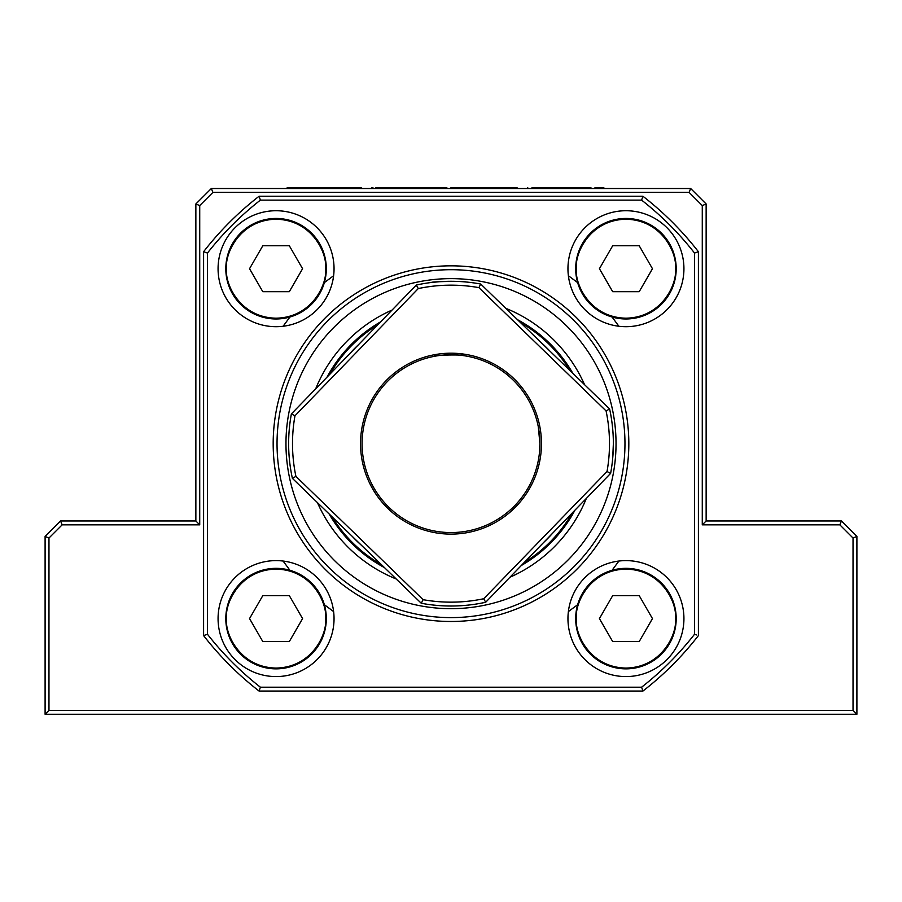 <?xml version="1.0" encoding="UTF-8"?>
<svg xmlns="http://www.w3.org/2000/svg" width="902" height="902" viewBox="0 0 902 902"><rect width="100%" height="100%" fill="white"/><g stroke="black" fill="none" stroke-linecap="round" stroke-linejoin="round"><path stroke-width="1.35" d="M531.943 187.74L589.333 187.74L589.333 188.518M537.242 187.74L537.242 188.518M589.333 187.74L590.957 187.74M517.072 187.74L457.607 187.74L457.607 188.518M457.607 187.74L457.134 188.518M466.334 187.74L466.334 188.518M503.79 187.74L503.79 188.518M446.873 188.518L446.873 187.74L379.641 187.74L379.641 188.518M379.719 187.74L379.719 188.518M384.545 187.74L384.545 188.518M423.342 187.74L423.342 188.518M361.217 187.74L309.172 187.74L309.172 188.518M309.172 187.74L300.648 187.74L300.648 188.518M348.025 187.74L348.025 188.518M291.245 188.518L291.245 187.74L290.861 188.518M290.861 187.74L287.152 187.74L287.152 188.518M291.245 187.74L297.592 187.74L297.592 188.518M294.537 187.74L294.537 188.518M297.592 187.74L298.246 188.518M298.246 187.74L298.585 188.518M298.585 187.74L300.648 187.74M372.966 188.518L372.966 187.74L371.793 187.74L371.793 188.518M371.793 187.74L370.993 188.518M375.57 188.518L375.57 187.74L374.894 188.518M375.57 187.74L376.19 188.518M376.19 187.74L377.769 187.74L377.769 188.518M377.769 187.74L379.641 187.74M450.921 188.518L450.921 187.74L450.47 188.518M450.921 187.74L451.259 188.518M451.259 187.74L452.77 187.74L452.77 188.518M452.77 187.74L455.003 187.74L455.003 188.518M455.003 187.74L455.104 188.518M455.104 187.74L457.134 187.74M594.948 188.518L594.948 187.74L596.199 187.74L596.199 188.518M596.199 187.74L603.855 187.74L603.855 188.518M853.033 710.393L853.033 538.032L839.841 524.84L702.275 524.84L702.275 205.577L689.072 192.385L212.928 192.385L199.725 205.577L195.858 203.976L195.858 520.973L60.558 520.973L45.1 536.431L45.1 714.26L856.9 714.26L856.9 536.431L856.9 714.26L853.033 710.393L48.967 710.393L45.1 714.26M60.558 520.973L62.159 524.84L199.725 524.84L195.858 520.973M45.1 536.431L48.967 538.032L62.159 524.84M618.919 561.033L612.052 570.301M577.641 604.712L568.384 611.579M333.616 611.579L324.359 604.712M289.948 570.301L283.081 561.033M283.081 326.276L289.948 317.008M324.359 282.597L333.616 275.73M568.384 275.73L577.641 282.597M612.052 317.008L618.919 326.276M199.725 205.577L199.725 524.84M48.967 538.032L48.967 710.393M212.928 192.385L211.327 188.518L195.858 203.976M853.033 538.032L856.9 536.431L841.442 520.973L706.142 520.973L706.142 203.976L690.673 188.518L211.327 188.518M689.072 192.385L690.673 188.518M702.275 205.577L706.142 203.976L706.142 520.973L702.275 524.84M839.841 524.84L841.442 520.973M276.057 326.693A57.987 57.987 0 0 0 334.044 268.717A57.987 57.987 0 0 0 276.057 210.73A57.987 57.987 0 0 0 218.07 268.717A57.987 57.987 0 0 0 276.057 326.693M625.943 326.693A57.987 57.987 0 0 0 683.93 268.717A57.987 57.987 0 0 0 625.943 210.73A57.987 57.987 0 0 0 567.956 268.717A57.987 57.987 0 0 0 625.943 326.693M625.943 676.579A57.987 57.987 0 0 0 683.93 618.603A57.987 57.987 0 0 0 625.943 560.616A57.987 57.987 0 0 0 567.956 618.603A57.987 57.987 0 0 0 625.943 676.579M276.057 676.579A57.987 57.987 0 0 0 334.044 618.603A57.987 57.987 0 0 0 276.057 560.616A57.987 57.987 0 0 0 218.07 618.603A57.987 57.987 0 0 0 276.057 676.579M277.038 443.66A173.962 173.962 0 0 1 451 269.698A173.962 173.962 0 0 1 624.962 443.66A173.962 173.962 0 0 1 451 617.611A173.962 173.962 0 0 1 277.038 443.66M628.818 443.66A177.818 177.818 0 0 0 451 265.831A177.818 177.818 0 0 0 273.182 443.66A177.818 177.818 0 0 0 451 621.478A177.818 177.818 0 0 0 628.818 443.66M260.396 200.12L641.604 200.12A309.262 309.262 0 0 1 694.54 253.056L694.54 634.253A309.262 309.262 0 0 1 641.604 687.2L260.396 687.2A309.262 309.262 0 0 1 207.46 634.253L207.46 253.056A309.262 309.262 0 0 1 260.396 200.12L259.077 196.253L642.923 196.253A313.118 313.118 0 0 1 698.407 251.726L694.54 253.056M641.604 200.12L642.923 196.253A313.118 313.118 0 0 1 698.407 251.726L698.407 635.583A313.118 313.118 0 0 1 642.923 691.056L259.077 691.056A313.118 313.118 0 0 1 203.593 635.583L203.593 251.726A313.118 313.118 0 0 1 259.077 196.253M207.46 253.056L204.799 252.143M207.415 634.275L204.788 635.177M260.396 687.2L259.077 691.056M641.604 687.2L642.923 691.056M694.54 634.253L696.491 634.929M694.63 253.022L695.622 252.684M418.28 288.572A158.493 158.493 0 0 1 478.883 287.637L480.732 284.04A162.36 162.36 0 0 0 416.318 285.043L291.38 413.928L294.977 415.777L418.28 288.572L416.318 285.043M465.094 355.873C466.03 354.385 433.208 354.892 434.178 356.346C433.197 354.892 466.018 354.373 465.094 355.873M360.541 443.66A90.459 90.459 0 0 0 451 534.108A90.459 90.459 0 0 0 541.459 443.66A90.459 90.459 0 0 0 451 353.201A90.459 90.459 0 0 0 360.541 443.66M539.915 444.145L539.915 443.66A88.915 88.915 0 0 0 451 354.745A88.915 88.915 0 0 0 362.085 443.66A88.915 88.915 0 0 0 451 532.563A88.915 88.915 0 0 0 539.915 443.66L539.34 453.695M539.554 451.586L539.746 449.14M538.302 426.826L539.915 443.66L539.689 437.425M613.36 443.66A162.36 162.36 0 0 0 609.617 408.967A162.36 162.36 0 0 1 610.62 473.381A162.36 162.36 0 0 0 613.36 443.66L612.717 458.137M612.187 424.154L612.796 430.074M607.023 471.532L483.72 598.736A158.493 158.493 0 0 1 423.117 599.683L421.268 603.269A162.36 162.36 0 0 0 485.682 602.265L610.62 473.381L607.023 471.532A158.493 158.493 0 0 0 606.076 410.929L609.617 408.967L480.732 284.04M439.342 281.717L431.494 282.473C430.547 281.514 466.39 280.95 465.477 281.943M454.958 281.345L448.508 281.311M606.076 410.929L478.883 287.637M423.106 599.695L295.924 476.38A158.493 158.493 0 0 1 294.977 415.777M485.682 602.265L483.72 598.736M295.924 476.38L292.383 478.342A162.36 162.36 0 0 1 291.38 413.928M421.268 603.269L292.383 478.342M572.161 513.058A139.63 139.63 0 0 1 524.141 562.6M381.602 564.821A139.63 139.63 0 0 1 332.06 516.79M552.644 533.195A135.458 135.458 0 0 1 543.658 542.463M361.465 545.293A135.458 135.458 0 0 1 352.197 536.318M574.969 510.16A140.678 140.678 0 0 1 521.322 565.498M384.5 567.629A140.678 140.678 0 0 1 329.162 513.982M586.334 498.434A146 146 0 0 1 509.968 577.224M396.226 578.994A146 146 0 0 1 317.436 502.617M616.032 443.66A165.032 165.032 0 0 0 451 278.628A165.032 165.032 0 0 0 285.968 443.66A165.032 165.032 0 0 0 451 608.681A165.032 165.032 0 0 0 616.032 443.66M315.666 388.875A146 146 0 0 1 392.032 310.085M505.774 308.315A146 146 0 0 1 584.564 384.692M327.031 377.16A140.678 140.678 0 0 1 380.678 321.811M517.5 319.68A140.678 140.678 0 0 1 572.838 373.327M329.839 374.262A139.63 139.63 0 0 1 377.859 324.709M520.398 322.488A139.63 139.63 0 0 1 569.94 370.519M349.356 354.114A135.458 135.458 0 0 1 358.342 344.846M540.535 342.016A135.458 135.458 0 0 1 549.803 351.002M575.69 268.717A50.253 50.253 0 0 0 625.943 318.97A50.253 50.253 0 0 0 676.196 268.717A50.253 50.253 0 0 0 625.943 218.453A50.253 50.253 0 0 0 575.69 268.717A50.253 50.253 0 0 0 625.943 318.97A50.253 50.253 0 0 0 676.196 268.717A50.253 50.253 0 0 0 625.943 218.453M639.202 291.684L652.462 268.717L639.202 245.75L612.683 245.75L599.424 268.717L612.683 291.684L639.202 291.684M225.804 268.717A50.253 50.253 0 0 0 276.057 318.97A50.253 50.253 0 0 0 326.31 268.717A50.253 50.253 0 0 0 276.057 218.453A50.253 50.253 0 0 0 225.804 268.717A50.253 50.253 0 0 0 276.057 318.97A50.253 50.253 0 0 0 326.31 268.717A50.253 50.253 0 0 0 276.057 218.453M289.317 291.684L302.576 268.717L289.317 245.75L262.798 245.75L249.538 268.717L262.798 291.684L289.317 291.684M575.69 618.603A50.253 50.253 0 0 0 625.943 668.856A50.253 50.253 0 0 0 676.196 618.603A50.253 50.253 0 0 0 625.943 568.339A50.253 50.253 0 0 0 575.69 618.603A50.253 50.253 0 0 0 625.943 668.856A50.253 50.253 0 0 0 676.196 618.603A50.253 50.253 0 0 0 625.943 568.339M639.202 641.559L652.462 618.603L639.202 595.636L612.683 595.636L599.424 618.603L612.683 641.559L639.202 641.559M225.804 618.603A50.253 50.253 0 0 0 276.057 668.856A50.253 50.253 0 0 0 326.31 618.603A50.253 50.253 0 0 0 276.057 568.339A50.253 50.253 0 0 0 225.804 618.603A50.253 50.253 0 0 0 276.057 668.856A50.253 50.253 0 0 0 326.31 618.603A50.253 50.253 0 0 0 276.057 568.339M289.317 641.559L302.576 618.603L289.317 595.636L262.798 595.636L249.538 618.603L262.798 641.559L289.317 641.559M576.457 268.717C574.473 254.24 589.322 219.908 625.943 219.231C662.564 219.908 677.413 254.24 675.429 268.717C677.413 283.183 662.564 317.515 625.943 318.192C589.322 317.515 574.473 283.183 576.457 268.717M226.571 268.717C224.587 254.24 239.436 219.908 276.057 219.231C312.678 219.908 327.527 254.24 325.543 268.717C327.527 283.183 312.678 317.515 276.057 318.192C239.436 317.515 224.587 283.183 226.571 268.717M576.457 618.603C574.473 604.126 589.322 569.793 625.943 569.117C662.564 569.793 677.413 604.126 675.429 618.603C677.413 633.069 662.564 667.401 625.943 668.078C589.322 667.401 574.473 633.069 576.457 618.603M226.571 618.603C224.587 604.126 239.436 569.793 276.057 569.117C312.678 569.793 327.527 604.126 325.543 618.603C327.527 633.069 312.678 667.401 276.057 668.078C239.436 667.401 224.587 633.069 226.571 618.603M527.76 187.74L527.76 188.518M457.325 188.518L457.325 187.74M527.625 188.518L527.625 187.74M300.693 188.518L300.693 187.74"/></g></svg>
